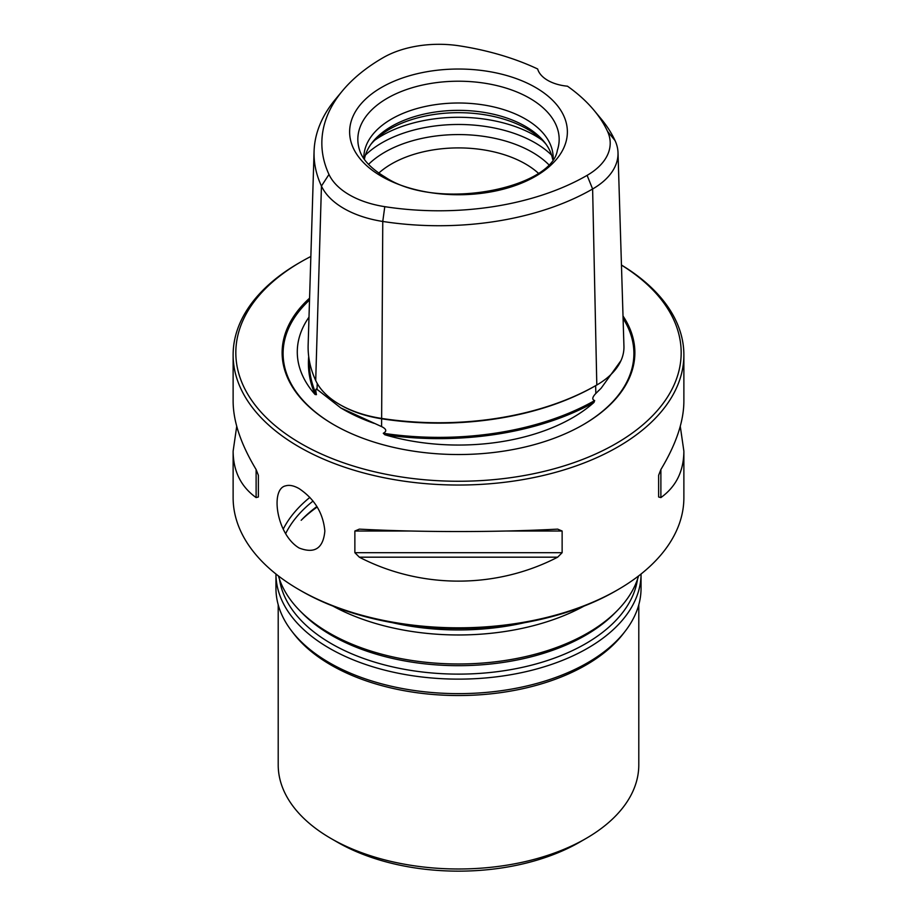 <?xml version="1.0" encoding="UTF-8"?>
<svg xmlns="http://www.w3.org/2000/svg" width="917" height="917" viewBox="0 0 917 917"><rect width="100%" height="100%" fill="white"/><g stroke="black" fill="none" stroke-linecap="round" stroke-linejoin="round"><path stroke-width="1.38" d="M332.963 606.091A182.552 105.398 0 0 0 584.037 606.091M278.447 575.968A182.552 105.398 0 0 0 299.893 610.768A182.552 105.398 0 0 0 329.421 633.108A182.552 105.398 0 0 0 617.107 610.768A182.552 105.398 0 0 0 638.553 575.968M309.877 497.392A182.552 105.398 0 0 0 283.548 528.501M329.421 648.262A182.552 105.398 0 0 0 528.135 671.164A182.552 105.398 0 0 0 641.052 574.019L641.052 588.244A182.552 105.398 0 0 1 625.142 631.274A182.552 105.398 0 0 1 329.421 662.773A182.552 105.398 0 0 1 291.858 631.274A182.552 105.398 0 0 1 275.948 588.244L275.948 574.019A182.552 105.398 0 0 0 329.421 648.262M317.213 506.998A182.552 105.398 0 0 0 301.177 520.283M291.858 631.274L293.91 633.934A180.294 104.091 0 0 0 331.014 665.043A180.294 104.091 0 0 0 623.09 633.934L625.142 631.274M278.206 604.762L278.206 764.904A180.294 104.091 0 0 0 331.014 838.505A180.294 104.091 0 0 0 585.986 838.505A180.294 104.091 0 0 0 638.794 764.904L638.794 604.762M337.387 842.184L331.014 838.505L337.387 842.184A171.284 98.887 0 0 0 579.613 842.184L585.986 838.505M324.847 531.081C323.243 513.256 314.669 499.1 299.137 488.623C293.956 485.678 289.485 484.738 285.737 485.827C269.93 488.772 276.521 534.68 299.137 548.011C314.669 554.006 323.243 548.355 324.847 531.081M594.09 110.395L601.139 118.878A217.26 125.434 180 0 1 615.066 140.622A86.725 50.068 180 0 1 618.012 152.703A86.725 50.068 180 0 1 592.623 188.994A217.26 125.434 180 0 1 382.767 221.455A86.725 50.068 180 0 1 321.443 186.048A217.26 125.434 180 0 1 314.072 151.362A217.26 125.434 180 0 1 335.37 99.38L342.419 90.886A209.454 120.929 0 0 0 328.985 174.448A78.919 45.563 0 0 0 384.785 206.669A209.454 120.929 0 0 0 587.098 175.365A78.919 45.563 0 0 0 607.524 131.36A209.454 120.929 0 0 0 594.09 110.395A209.454 120.929 0 0 0 567.474 86.198A36.061 20.816 0 0 1 537.649 68.97A209.454 120.929 0 0 0 459.417 45.85A78.919 45.563 0 0 0 383.191 57.645A209.454 120.929 0 0 0 342.419 90.886M310.852 256.473A222.671 128.552 0 0 0 301.051 261.803L299.137 262.904A225.376 130.122 0 0 0 233.124 354.913A225.376 130.122 0 0 0 299.137 446.923A225.376 130.122 0 0 0 544.744 475.132A225.376 130.122 0 0 0 683.876 354.913A225.376 130.122 0 0 0 621.451 265.024M301.051 261.803A222.671 128.552 0 0 0 301.051 443.61A222.671 128.552 0 0 0 613.118 445.215A222.671 128.552 0 0 0 621.451 265.093M683.876 354.913L683.876 401.451C683.738 421.602 676.07 444.298 660.882 469.538L658.624 475.304L658.624 496.98L660.882 497.587C676.07 486.675 683.738 471.2 683.876 451.175L683.876 497.713A225.376 130.122 180 0 1 617.863 589.711L615.949 590.823A222.671 128.552 180 0 1 301.051 590.823L299.137 589.711A225.376 130.122 180 0 1 233.124 497.713L233.124 451.175C233.262 471.2 240.93 486.675 256.118 497.587L258.376 496.98L258.376 475.304L256.118 469.538C240.93 444.298 233.262 421.602 233.124 401.451L233.124 354.913M617.863 589.711A225.376 130.122 180 0 1 299.137 589.711M535.482 176.339A108.871 62.86 180 0 1 381.518 176.339A108.871 62.86 180 0 1 381.518 87.436A108.871 62.86 180 0 1 535.482 87.436A108.871 62.86 180 0 1 535.482 176.339M683.876 451.175L680.276 426.313M354.868 531.023L354.868 552.687L359.338 557.181C420.869 589.104 496.131 589.104 557.662 557.181L562.132 552.687L562.132 531.023L557.662 529.132C496.131 532.353 420.869 532.353 359.338 529.132L354.868 531.023L410.438 531.023M236.724 426.313L233.124 451.175M309.568 298.163A176.373 101.821 0 0 0 333.788 424.709A176.373 101.821 0 0 0 583.212 424.709A176.373 101.821 0 0 0 623.01 315.998M308.708 356.587A222.888 128.689 0 0 0 315.081 394.482L316.411 394.654C315.517 389.954 315.735 388.189 317.053 389.347L340.78 407.927L381.587 426.6C386.493 429.018 387.066 431.242 383.295 433.271L384.865 434.773A222.888 128.689 0 0 0 593.987 402.425A161.22 93.076 180 0 1 384.865 434.773M593.987 402.425L594.674 400.569C591.843 399.583 592.233 397.221 595.832 393.462L601.151 388.2L620.981 360.599M315.081 394.482A161.22 93.076 180 0 1 308.995 317.144M317.225 383.466L317.053 389.347L318.233 390.447M314.072 151.362L308.146 344.907A223.186 128.861 0 0 0 315.712 380.532A92.651 53.495 0 0 0 339.691 404.512L340.849 405.176A91.024 52.556 0 0 0 381.655 418.782A221.559 127.921 0 0 0 595.66 385.667L595.832 393.462M383.295 433.271A221.983 128.162 0 0 0 594.674 400.569M309.327 360.656A221.983 128.162 0 0 0 316.411 394.654M339.691 404.512A92.651 53.495 0 0 0 381.231 418.358A223.186 128.861 0 0 0 596.807 385.002L595.66 385.667L596.818 385.002A92.651 53.495 0 0 0 596.818 385.002A92.651 53.495 0 0 0 623.938 346.236L618.012 152.703M552.642 159.352A94.657 54.653 0 0 0 544.904 142.697A94.657 54.653 0 0 0 458.5 110.361A94.657 54.653 0 0 0 372.096 142.697A94.657 54.653 0 0 0 364.358 159.352M553.146 158.641A94.657 54.653 0 0 0 553.157 157.655A94.657 54.653 0 0 0 458.5 103.002A94.657 54.653 0 0 0 363.843 157.655A94.657 54.653 0 0 0 363.854 158.641M546.119 144.336A97.42 56.246 0 0 0 458.5 112.676A97.42 56.246 0 0 0 370.881 144.336M538.21 173.084A94.657 54.653 0 0 0 378.79 173.084M392.361 622.666A179.675 103.736 0 0 0 524.639 622.666M299.893 610.768L302.392 613.301A179.675 103.736 0 0 0 331.45 635.298A179.675 103.736 0 0 0 614.608 613.301L617.107 610.768M313.029 501.06A179.675 103.736 0 0 0 285.863 533.19M279.479 579.212A179.675 103.736 0 0 0 331.45 643.734A179.675 103.736 0 0 0 520.134 667.828A179.675 103.736 0 0 0 637.521 579.212M316.915 506.516A179.675 103.736 0 0 0 302.392 519.022M607.524 131.36L615.066 140.622M587.098 175.365L592.623 188.994L596.807 385.002M384.785 206.669L382.767 221.455L381.587 426.6M328.985 174.448L321.443 186.048L315.712 380.532M557.341 150.342A100.664 58.115 0 0 0 458.5 81.212A100.664 58.115 0 0 0 359.659 150.342C361.252 155.523 366.147 165.599 384.842 176.912C436.928 212.068 551.747 188.249 557.341 150.342M660.882 497.587L660.882 469.538M359.338 557.181L557.662 557.181M354.868 552.687L562.132 552.687M506.562 531.023L562.132 531.023M256.118 469.538L256.118 497.587M582.868 424.903A175.399 101.271 0 0 0 623.09 318.486M309.51 300.054A175.399 101.271 0 0 0 334.132 424.903M340.78 407.927L343.485 409.486A162.653 93.912 0 0 0 374.033 423.333M551.598 155.122A108.183 62.459 0 0 0 365.402 155.122M548.481 164.384A104.217 60.167 0 0 0 368.519 164.384M542.291 140.232A108.183 62.459 0 0 0 374.709 140.232M598.01 391.204L598.675 390.539"/></g></svg>
